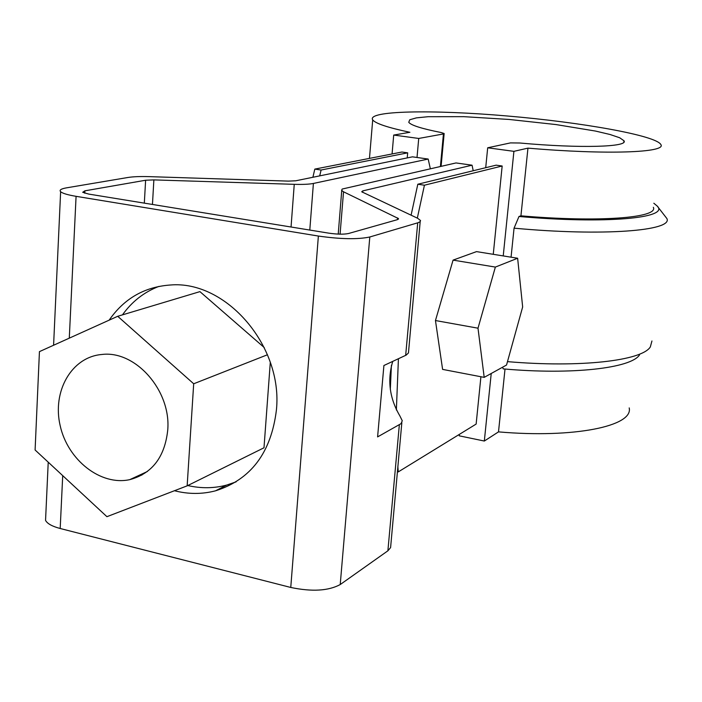 <?xml version="1.0" encoding="UTF-8"?>
<svg xmlns="http://www.w3.org/2000/svg" width="702" height="702" viewBox="0 0 702 702"><rect width="100%" height="100%" fill="white"/><g stroke="black" fill="none" stroke-linecap="round" stroke-linejoin="round"><path stroke-width="1.05" d="M480.914 376.746L476.14 424.069L398.245 471.919L397.841 466.418M397.358 471.726L398.245 471.919M493.26 254.317L502.167 166.005L424.429 185.205L417.321 218.129M396.367 409.994L398.42 358.74M502.167 166.005L496.13 165.163L417.813 184.231L424.429 185.205M407.678 152.834L321.095 170.024L314.812 169.103L401.913 152.027L407.678 152.834L407.221 157.915M390.312 389.399L391.4 365.47M411.091 215.198L417.813 184.231M314.812 169.103L312.89 177.273M321.095 170.024L319.708 175.869M485.714 167.699L487.688 147.789L513.908 151.342L527.957 148.131C606.546 154.914 666.733 152.624 660.88 144.594C656.23 135.477 581.616 122.288 507.072 115.97C432.441 109.494 366.383 110.635 372.709 119.893C375.447 123.482 387.837 127.615 409.889 132.283L393.708 135.065L418.725 138.452L417.014 157.476M487.688 147.789L510.468 142.901L519.84 143.006C580.098 148.517 628.773 147.06 623.981 140.769L619.708 137.767L609.977 134.477L595.498 131.063L555.958 124.561L509.152 119.454L463.732 116.655L428.106 116.707L416.365 117.875L409.731 119.77L408.766 122.315C411.021 125.289 421.797 128.685 441.102 132.52L444.155 133.503L443.436 133.95L418.725 138.452M393.708 135.065L392.067 153.957M653.334 207.301C658.827 217.804 598.841 222.587 520.928 215.83L518.997 216.479L514.057 228.168L511.065 257.186M505.019 369.041L498.499 431.879C574.262 438.496 633.573 426.07 629.203 407.906M527.957 148.131L520.928 215.83M491.224 373.49L484.327 441.04L459.222 435.828L459.371 434.371M503.229 255.923L513.908 151.342M484.327 441.04L498.499 431.879M639.54 354.896C631.133 368.208 572.235 375.087 503.211 368.883L502.597 367.207M653.825 203.229L657.186 206.037L666.9 218.568C673.192 230.861 602.807 236.451 514.057 228.168M657.186 206.037C670.077 218.094 605.686 224.201 518.997 216.479M651.939 340.979L650.324 346.946C641.865 360.688 580.572 367.909 507.485 361.635M401.834 422.701L390.602 547.586L387.89 550.807L340.224 584.547C328.475 590.908 311.986 591.883 290.76 587.46L318.375 236.047C340.707 239.215 357.844 239.531 369.796 236.986L418.216 222.674L420.208 221.595L420.533 220.551L417.804 218.357L361.705 191.786L362.785 190.883L472.06 165.198L455.993 162.943L342.19 189.049L341.611 190.347L343.532 191.795L340.084 234.161M45.744 516.172L45.551 520.384C47.297 523.666 52.176 526.368 60.188 528.501L290.76 587.46M430.344 168.752L428.176 159.047L412.451 156.836L295.753 180.791L288.399 181.116L149.368 176.641C140.312 176.369 133.178 176.65 127.983 177.474L66.497 187.846C61.065 188.803 59.117 190.084 60.635 191.699C62.539 193.375 67.682 194.919 76.079 196.332L318.375 236.047M472.06 165.198L473.209 170.744M392.734 361.39C387.179 380.168 389.549 398.332 399.85 415.865L402.264 420.744L401.07 423.639L377.597 436.898L383.906 365.505L406.168 355.115L408.459 352.939L420.182 221.63M84.758 193.225L84.881 190.83L82.704 192.287L88.715 194.085L328.834 233.161C337.285 234.354 343.831 234.486 348.455 233.529L397.42 219.656L398.482 218.576L343.532 191.795M84.881 190.83L145.621 180.238L153.87 179.896L294.252 184.328C302.878 184.573 309.266 184.284 313.399 183.45L309.793 230.063M428.176 159.047L313.399 183.45M158.985 286.372C144.156 292.05 131.985 301.544 122.464 314.873M187.776 485.538C201.009 488.574 213.961 488.425 226.641 485.091L236.1 481.862M174.447 490.733C188.417 494.296 202.123 494.322 215.549 490.812C250.956 479.563 271.253 452.588 276.43 409.863C283.038 345.972 225.965 280.089 170.296 285.012C144.489 286.855 124.105 298.578 109.143 320.165M140.926 474.491L141.822 475.14M187.153 485.845L193.691 383.775L117.708 316.295L39.435 351.632L35.1 449.991L106.915 516.681L187.153 485.845L263.996 447.779L270.296 362.337M193.691 383.775L267.471 354.756M264.268 347.578L199.93 291.628L117.708 316.295M167.734 430.115C164.794 457.063 152.141 473.578 129.773 479.642C100.684 486.047 67.699 460.029 60.161 425.623C52.097 391.286 71.586 356.976 101.764 354.492C135.46 350.096 171.27 390.637 167.734 430.115M495.366 267.076L453.071 260.117L435.459 320.533L442.602 369.392L484.196 377.369L506.537 365.031L522.657 306.958L517.637 258.248L495.366 267.076L478.001 328.194L435.459 320.533M517.637 258.248L476.526 251.614L453.071 260.117M478.001 328.194L484.196 377.369M443.436 133.95L440.408 166.471M60.188 528.501L62.715 475.631M69.287 338.153L76.079 196.332M362.785 190.883L362.662 192.392M387.89 550.807L399.341 424.868M405.668 355.361L417.716 222.832M340.224 584.547L369.796 236.986M397.429 219.656L397.578 217.945M294.252 184.328L291.049 227.009M144.322 203.132L145.621 180.238M152.457 204.457L153.87 179.896M441.093 166.321L444.138 133.705M623.815 142.225L623.981 140.769M369.471 158.389L372.709 119.893M60.635 191.699L53.589 345.244M48.227 462.179L45.551 520.384M398.482 218.576L398.429 219.182M226.641 485.091L215.549 490.812M338.215 234.099L341.742 190.549M129.773 479.642L147.385 471.507"/></g></svg>
